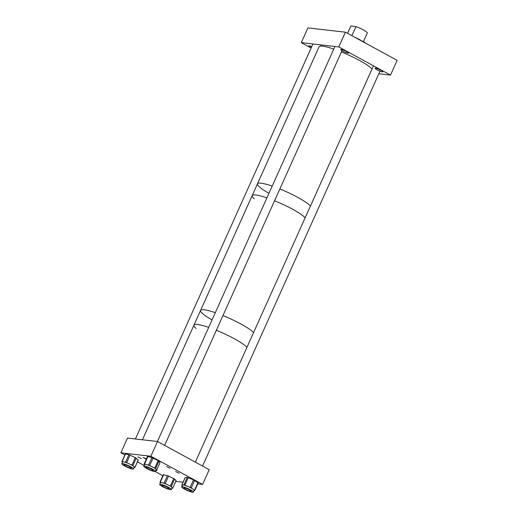 <?xml version="1.0" encoding="UTF-8"?>
<svg xmlns="http://www.w3.org/2000/svg" width="518" height="518" viewBox="0 0 518 518"><rect width="100%" height="100%" fill="white"/><g stroke="black" fill="none" stroke-linecap="round" stroke-linejoin="round"><path stroke-width="0.78" d="M311.26 47.708A4.293 0.673 24.2 0 1 310.806 47.468A4.293 0.673 24.2 0 1 308.864 45.934A4.293 0.673 24.2 0 1 311.784 46.549M377.039 69.807A4.293 0.673 24.2 0 1 375.09 68.272A4.293 0.673 24.2 0 1 380.976 70.26A4.293 0.673 24.2 0 1 382.919 71.795A4.293 0.673 24.2 0 1 377.039 69.807M342.689 51.094A4.293 0.673 24.2 0 1 340.747 49.56A4.293 0.673 24.2 0 1 346.626 51.547A4.293 0.673 24.2 0 1 348.575 53.082A4.293 0.673 24.2 0 1 342.689 51.094M338.785 46.905L390.514 75.091L397.131 60.36L345.402 32.174L307.886 27.907L301.269 42.638L338.785 46.905L345.402 32.174M311.124 48.006L301.269 42.638M390.514 75.091L378.839 73.763M167.003 486.577A6.371 0.997 -155.8 0 0 159.712 484.375A6.371 0.997 -155.8 0 0 164.051 487.399A6.371 0.997 -155.8 0 0 171.335 489.594A6.371 0.997 -155.8 0 0 167.003 486.577M163.377 474.747L168.59 476.036L165.197 483.579L167.787 484.829A6.371 0.997 -155.8 0 0 162.166 482.666A6.371 0.997 -155.8 0 0 160.496 482.627L159.712 484.375M165.197 483.579L164.044 483.132L167.437 475.589M163.675 474.663L160.289 482.206L164.044 483.132M160.289 482.206L159.945 482.193L160.431 482.782M168.59 476.036L174.611 479.072L176.062 480.743L172.675 488.286L171.97 488.189M172.675 488.286L176.023 480.652M171.335 489.594L172.118 487.852A6.371 0.997 -155.8 0 0 171.924 487.406L172.636 488.196M174.611 479.072L171.218 486.616L171.924 487.406A6.371 0.997 -155.8 0 0 167.787 484.829L170.37 486.085L173.757 478.541M171.218 486.616L170.37 486.085M188.364 490.935A6.371 0.997 -155.8 0 0 193.337 492.1A6.371 0.997 -155.8 0 0 186.694 488.047A6.371 0.997 -155.8 0 0 181.714 486.875A6.371 0.997 -155.8 0 0 188.364 490.935M193.337 492.1L194.12 490.358A6.371 0.997 -155.8 0 0 192.884 489.063A6.371 0.997 -155.8 0 0 187.477 486.298L190.119 487.386L193.512 479.843L198.103 482.931M198.187 482.905L194.794 490.442L194.056 490.501M194.794 490.442L194.541 490.177L197.928 482.64M194.619 480.406L191.233 487.95L194.541 490.177M191.233 487.95L190.119 487.386M188.222 477.68L184.829 485.217L187.477 486.298A6.371 0.997 -155.8 0 0 182.899 484.977L183.89 484.945L187.283 477.408L193.512 479.843M184.829 485.217L183.89 484.945M185.25 477.583L181.909 485.01L182.899 484.977A6.371 0.997 -155.8 0 0 182.498 485.133L181.714 486.875M181.909 485.01L182.342 485.483M185.302 477.473L187.283 477.408M147.766 469.062A6.371 0.997 -155.8 0 0 155.413 471.438A6.371 0.997 -155.8 0 0 151.444 468.596A6.371 0.997 -155.8 0 0 143.797 466.213A6.371 0.997 -155.8 0 0 147.766 469.062M155.413 471.438L156.196 469.696A6.371 0.997 -155.8 0 0 156.093 469.353A6.371 0.997 -155.8 0 0 152.227 466.854L154.765 468.117L158.152 460.573L159.978 462.639M160.043 462.606L156.65 470.15L156.035 470.066M156.65 470.15L160.023 462.535M158.948 461.085L155.555 468.628L156.63 470.079M155.555 468.628L154.765 468.117M153.082 458.048L149.689 465.585L152.227 466.854A6.371 0.997 -155.8 0 0 146.523 464.581L148.517 465.119L151.91 457.582L158.152 460.573M149.689 465.585L148.517 465.119M147.533 456.546L147.915 456.5L144.522 464.044L146.523 464.581A6.371 0.997 -155.8 0 0 144.58 464.471L143.797 466.213M144.522 464.044L144.121 464.018L144.522 464.594M147.915 456.5L151.91 457.582M132.135 468.984A6.371 0.997 -155.8 0 0 133.411 468.932A6.371 0.997 -155.8 0 0 129.733 466.239A6.371 0.997 -155.8 0 0 123.07 463.662A6.371 0.997 -155.8 0 0 121.788 463.714A6.371 0.997 -155.8 0 0 125.473 466.407A6.371 0.997 -155.8 0 0 132.135 468.984M133.411 468.932L134.194 467.191A6.371 0.997 -155.8 0 0 133.819 466.556A6.371 0.997 -155.8 0 0 129.286 463.895A6.371 0.997 -155.8 0 0 123.854 461.92L125.531 462.263L128.917 454.72L135.315 457.582L138.248 460.029L134.861 467.573L138.17 459.9M134.861 467.573L134.065 467.476M136.247 458.132L132.854 465.669L134.784 467.443M132.854 465.669L131.928 465.125L135.315 457.582M130.031 455.121L126.645 462.665L131.928 465.125M126.645 462.665L125.531 462.263M125.382 454.176L122.177 461.577L123.854 461.92A6.371 0.997 -155.8 0 0 122.578 461.972L121.788 463.714M122.177 461.577L122.481 462.173M125.563 454.033L128.917 454.72M360.418 40.462L360.386 39.964A15.009 2.35 24.2 0 0 354.649 37.212M362.36 41.524L362.335 41.026A15.009 2.35 24.2 0 1 366.336 43.583M361.208 40.786L362.335 41.026M310.437 206.047A29.429 4.604 -155.8 0 0 298.828 197.96A29.429 4.604 -155.8 0 0 279.856 188.96A29.429 4.604 24.2 0 1 296.659 196.782A29.429 4.604 24.2 0 1 310.437 206.047M305.141 217.832A29.429 4.604 -155.8 0 0 293.531 209.745A29.429 4.604 -155.8 0 0 274.559 200.744A29.429 4.604 24.2 0 1 293.356 209.648A29.429 4.604 24.2 0 1 305.141 217.832M272.196 186.085A29.429 4.604 -155.8 0 0 257.472 183.806A29.429 4.604 24.2 0 1 272.196 186.085M268.959 193.305A29.429 4.604 24.2 0 1 257.472 183.806L252.175 195.59A29.429 4.604 24.2 0 1 266.899 197.87A29.429 4.604 -155.8 0 0 252.175 195.59A29.429 4.604 -155.8 0 0 254.293 198.854M246.918 347.384A29.429 4.604 -155.8 0 0 234.771 338.992A29.429 4.604 -155.8 0 0 216.343 330.29A29.429 4.604 24.2 0 1 235.133 339.193A29.429 4.604 24.2 0 1 246.918 347.384M253.542 332.653A29.429 4.604 -155.8 0 0 241.388 324.262A29.429 4.604 -155.8 0 0 222.96 315.559A29.429 4.604 24.2 0 1 241.751 324.462A29.429 4.604 24.2 0 1 253.542 332.653M212.063 319.904A29.429 4.604 24.2 0 1 200.576 310.405A29.429 4.604 24.2 0 1 215.3 312.684A29.429 4.604 -155.8 0 0 200.576 310.405L193.952 325.136A29.429 4.604 24.2 0 1 208.683 327.415A29.429 4.604 -155.8 0 0 193.952 325.136A29.429 4.604 -155.8 0 0 196.076 328.399M144.321 464.329L144.127 464.005M170.079 468.311L166.608 466.595L170.079 468.311M179.131 473.245L175.66 471.529L179.131 473.245M156.352 470.15L156.87 470.642L155.847 470.48M141.33 458.631L137.853 456.915L141.33 458.631M146.303 459.175L143.104 457.517L146.471 458.799M124.87 455.005L120.869 452.823L150.88 456.235L202.609 484.421L209.227 469.69L157.498 441.504L150.88 456.235M137.432 461.849L144.121 465.488M155.258 471.555L162.866 475.699M175.783 481.364L183.107 482.2M197.753 483.864L202.609 484.421M120.869 452.823L127.486 438.092L157.498 441.504M341.433 51.949A29.429 4.604 24.2 0 1 358.229 59.771A29.429 4.604 24.2 0 1 372.008 69.043M257.472 183.806L319.043 46.801A29.429 4.604 24.2 0 1 333.773 49.08M151.573 469.153A4.079 0.641 24.2 0 1 153.309 470.545A4.079 0.641 24.2 0 1 147.598 468.596A4.079 0.641 24.2 0 1 145.862 467.204A4.079 0.641 24.2 0 1 151.573 469.153M129.571 466.647A4.079 0.641 24.2 0 1 131.307 468.045A4.079 0.641 24.2 0 1 125.596 466.096A4.079 0.641 24.2 0 1 123.86 464.698A4.079 0.641 24.2 0 1 129.571 466.647M167.489 487.308A4.079 0.641 24.2 0 1 169.224 488.707A4.079 0.641 24.2 0 1 163.52 486.758A4.079 0.641 24.2 0 1 161.784 485.36A4.079 0.641 24.2 0 1 167.489 487.308M189.497 489.814A4.079 0.641 24.2 0 1 191.226 491.206A4.079 0.641 24.2 0 1 185.522 489.257A4.079 0.641 24.2 0 1 183.786 487.865A4.079 0.641 24.2 0 1 189.497 489.814M363.416 41.654L367.34 32.906A8.994 1.405 24.2 0 0 363.513 30.012A8.994 1.405 24.2 0 0 355.963 26.599L350.919 25.9L347.572 33.353M351.126 35.295L352 35.412L355.963 26.599M352 35.412L351.275 35.373M163.332 474.656L159.945 482.193M185.217 477.505L181.831 485.042M147.513 456.475L144.121 464.018M125.304 454.046L121.911 461.583M193.952 325.136L142.424 439.788M252.175 195.59L200.576 310.405M341.997 50.699L164.614 445.383M334.945 46.471L157.414 441.498M321.458 44.937L320.933 46.089M312.943 43.965L135.412 438.992M379.998 71.18L202.538 466.045M373.465 65.799L195.351 462.127"/></g></svg>
